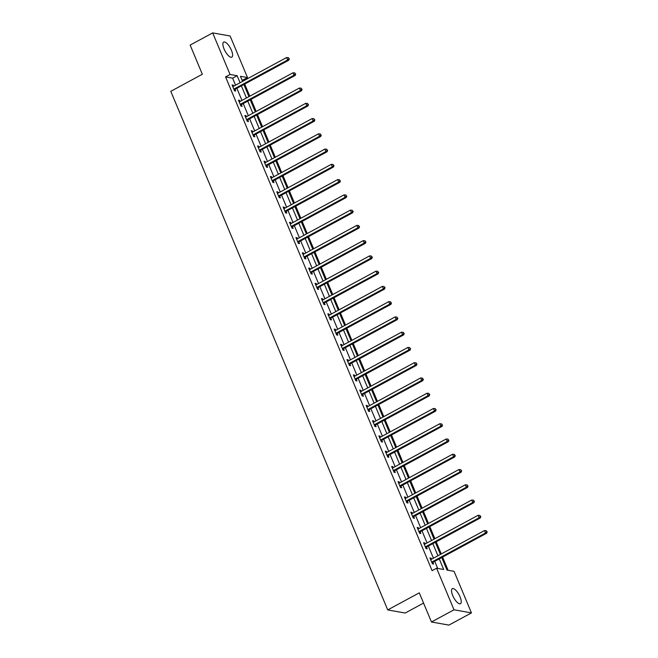 <?xml version="1.0" encoding="UTF-8"?>
<svg xmlns="http://www.w3.org/2000/svg" width="658" height="658" viewBox="0 0 658 658"><rect width="100%" height="100%" fill="white"/><g stroke="black" fill="none" stroke-linecap="round" stroke-linejoin="round"><path stroke-width="0.99" d="M452.704 595.539A8.554 3.035 -118.4 0 1 452.309 588.671A8.554 3.035 -118.4 0 1 460.057 596.847A8.554 3.035 -118.4 0 1 460.452 603.707A8.554 3.035 -118.4 0 1 452.704 595.539M224.065 48.955A8.554 3.035 -118.4 0 1 223.671 42.096A8.554 3.035 -118.4 0 1 231.419 50.263A8.554 3.035 -118.4 0 1 231.813 57.131A8.554 3.035 -118.4 0 1 224.065 48.955M423.555 603.082L405.18 613.034L387.735 609.925L170.792 91.322L202.335 74.247L190.146 45.098L212.674 32.9L230.119 36.001L247.507 77.57L240.433 76.312L242.555 81.378M243.386 80.934L242.999 80.013L247.507 77.57M448.082 570.272L442.571 557.087M441.255 553.954L436.188 541.83M434.872 538.696L429.806 526.573M428.49 523.439L423.423 511.315M422.107 508.182L417.04 496.058M415.724 492.916L410.658 480.801M409.342 477.659L404.275 465.535M402.959 462.401L397.893 450.278M396.577 447.144L391.51 435.02M390.194 431.887L385.119 419.763M383.811 416.629L378.737 404.506M377.429 401.364L372.354 389.248M371.046 386.106L365.971 373.983M364.664 370.849L359.589 358.725M358.281 355.591L353.206 343.468M351.898 340.334L346.824 328.21M345.516 325.077L340.441 312.953M339.133 309.811L334.058 297.696M332.751 294.554L327.676 282.43M326.368 279.296L321.293 267.173M319.985 264.039L314.911 251.915M313.603 248.782L308.528 236.658M307.22 233.516L302.145 221.401M300.838 218.259L295.763 206.135M294.447 203.001L289.38 190.878M288.064 187.744L282.998 175.62M281.682 172.486L276.615 160.363M275.299 157.229L270.232 145.105M268.916 141.964L263.85 129.848M262.534 126.706L257.467 114.582M256.151 111.449L251.085 99.325M249.769 96.191L244.702 84.068M441.74 557.54L446.979 570.075L454.053 571.333L471.441 612.902L453.995 609.802L436.608 568.232L443.681 569.491L439.248 558.889M453.995 609.802L431.467 621.999L448.912 625.1L471.441 612.902M242.999 80.013L241.897 79.815M235.556 85.17L232.628 78.17L225.562 76.912L432.1 570.667L436.608 568.232M437.71 568.422L434.741 561.332M433.433 558.19L428.358 546.074M427.05 542.932L421.975 530.809M420.659 527.675L415.593 515.551M414.277 512.418L409.21 500.294M407.894 497.16L402.828 485.036M401.512 481.903L396.445 469.779M395.129 466.637L390.062 454.522M388.746 451.38L383.68 439.256M382.364 436.122L377.297 423.999M375.981 420.865L370.915 408.741M369.599 405.608L364.532 393.484M363.216 390.35L358.149 378.227M356.833 375.085L351.767 362.961M350.451 359.827L345.384 347.704M344.068 344.57L339.002 332.446M337.686 329.313L332.619 317.189M331.303 314.055L326.228 301.932M324.92 298.79L319.846 286.674M318.538 283.532L313.463 271.409M312.155 268.275L307.08 256.151M305.773 253.017L300.698 240.894M299.39 237.76L294.315 225.636M293.007 222.503L287.933 210.379M286.625 207.237L281.55 195.122M280.242 191.98L275.167 179.856M273.86 176.722L268.785 164.599M267.477 161.465L262.402 149.341M261.094 146.208L256.02 134.084M254.712 130.95L249.637 118.827M248.329 115.685L243.254 103.569M241.947 100.427L236.872 88.304M233.689 86.182L233.261 85.162L232.085 84.948L234.544 90.82L235.72 91.026L235.054 89.447M240.071 101.439L239.644 100.419L238.467 100.213L240.927 106.078L242.103 106.292L241.437 104.704M246.454 116.696L246.034 115.676L244.85 115.471L247.309 121.335L248.485 121.549L247.819 119.962M252.836 131.962L252.417 130.934L251.233 130.728L253.692 136.601L254.868 136.806L254.21 135.227M259.219 147.219L258.8 146.199L257.615 145.986L260.075 151.858L261.251 152.064L260.593 150.485M265.61 162.477L265.182 161.457L263.998 161.243L266.457 167.116L267.633 167.321L266.975 165.742M271.993 177.734L271.565 176.714L270.38 176.508L272.84 182.373L274.016 182.587L273.358 180.999M278.375 192.991L277.947 191.972L276.763 191.766L279.222 197.63L280.398 197.844L279.74 196.257M284.758 208.249L284.33 207.229L283.146 207.023L285.605 212.888L286.781 213.102L286.123 211.514M291.14 223.514L290.713 222.494L289.528 222.281L291.988 228.153L293.164 228.359L292.506 226.78M297.523 238.772L297.095 237.752L295.919 237.538L298.37 243.411L299.546 243.616L298.888 242.037M303.906 254.029L303.478 253.009L302.302 252.795L304.753 258.668L305.929 258.874L305.271 257.294M310.288 269.286L309.86 268.267L308.684 268.061L311.135 273.925L312.311 274.139L311.653 272.552M316.671 284.544L316.243 283.524L315.067 283.318L317.518 289.183L318.694 289.397L318.036 287.809M323.053 299.801L322.626 298.781L321.449 298.576L323.901 304.44L325.077 304.654L324.419 303.067M329.436 315.067L329.008 314.047L327.832 313.833L330.283 319.706L331.459 319.911L330.801 318.332M335.819 330.324L335.391 329.304L334.215 329.09L336.666 334.963L337.842 335.169L337.184 333.59M342.201 345.582L341.773 344.562L340.597 344.348L343.048 350.221L344.233 350.426L343.566 348.847M348.584 360.839L348.156 359.819L346.98 359.613L349.431 365.478L350.615 365.692L349.949 364.104M354.966 376.096L354.539 375.076L353.362 374.871L355.814 380.735L356.998 380.949L356.332 379.362M361.349 391.354L360.921 390.334L359.745 390.128L362.196 395.993L363.381 396.206L362.714 394.619M367.732 406.619L367.304 405.599L366.128 405.386L368.579 411.258L369.763 411.464L369.097 409.885M374.114 421.877L373.686 420.857L372.51 420.643L374.961 426.516L376.146 426.721L375.479 425.142M380.497 437.134L380.069 436.114L378.893 435.9L381.344 441.773L382.528 441.979L381.862 440.399M386.879 452.391L386.452 451.372L385.275 451.166L387.726 457.03L388.911 457.244L388.245 455.657M393.262 467.649L392.834 466.629L391.658 466.423L394.117 472.288L395.294 472.502L394.627 470.914M399.645 482.914L399.217 481.886L398.041 481.681L400.5 487.545L401.676 487.759L401.01 486.172M406.027 498.172L405.599 497.152L404.423 496.938L406.883 502.811L408.059 503.016L407.392 501.437M412.41 513.429L411.982 512.409L410.806 512.195L413.265 518.068L414.441 518.274L413.775 516.695M418.792 528.687L418.365 527.667L417.188 527.453L419.648 533.325L420.824 533.531L420.158 531.952M425.175 543.944L424.755 542.924L423.571 542.718L426.03 548.583L427.207 548.797L426.54 547.209M431.558 559.201L431.138 558.181L429.954 557.976L432.413 563.84L433.589 564.054L432.931 562.467M431.467 621.999L419.278 592.85L387.735 609.925M225.562 76.912L230.061 74.469L212.674 32.9M240.063 82.727L237.135 75.728L230.061 74.469M437.932 555.755L432.865 543.631M431.549 540.498L426.483 528.374M425.167 525.232L420.1 513.117M418.784 509.975L413.718 497.851M412.401 494.717L407.335 482.594M406.019 479.46L400.952 467.336M399.636 464.203L394.57 452.079M393.254 448.945L388.187 436.822M386.871 433.68L381.805 421.564M380.489 418.422L375.422 406.299M374.106 403.165L369.039 391.041M367.723 387.907L362.648 375.784M361.341 372.65L356.266 360.526M354.958 357.393L349.883 345.269M348.576 342.127L343.501 330.012M342.193 326.87L337.118 314.746M335.81 311.612L330.735 299.489M329.428 296.355L324.353 284.231M323.045 281.098L317.97 268.974M316.663 265.84L311.588 253.717M310.28 250.575L305.205 238.451M303.897 235.317L298.822 223.194M297.515 220.06L292.44 207.936M291.132 204.803L286.057 192.679M284.75 189.545L279.675 177.421M278.367 174.28L273.292 162.164M271.976 159.022L266.909 146.898M265.593 143.765L260.527 131.641M259.211 128.507L254.144 116.384M252.828 113.25L247.762 101.126M246.446 97.993L241.379 85.869M243.871 84.52L248.938 96.644M250.254 99.777L255.32 111.901M256.636 115.035L261.703 127.159M263.019 130.292L268.086 142.416M269.402 145.558L274.468 157.673M275.784 160.815L280.851 172.939M282.167 176.073L287.233 188.196M288.549 191.33L293.616 203.454M294.932 206.587L299.999 218.711M301.315 221.845L306.381 233.968M307.697 237.11L312.772 249.226M314.08 252.368L319.155 264.491M320.462 267.625L325.537 279.749M326.845 282.882L331.92 295.006M333.228 298.14L338.302 310.263M339.61 313.397L344.685 325.521M345.993 328.663L351.068 340.778M352.375 343.92L357.45 356.044M358.758 359.178L363.833 371.301M365.141 374.435L370.215 386.559M371.523 389.692L376.598 401.816M377.906 404.95L382.981 417.073M384.288 420.215L389.363 432.331M390.671 435.473L395.746 447.596M397.054 450.73L402.128 462.854M403.444 465.987L408.511 478.111M409.827 481.245L414.894 493.368M416.21 496.502L421.276 508.626M422.592 511.768L427.659 523.883M428.975 527.025L434.041 539.149M435.357 542.282L440.424 554.406M232.628 78.17L237.135 75.728M232.373 85.647L233.261 85.162M238.755 100.904L239.644 100.419M245.138 116.162L246.034 115.676M251.52 131.419L252.417 130.934M257.903 146.676L258.8 146.199M264.286 161.934L265.182 161.457M270.677 177.199L271.565 176.714M277.059 192.457L277.947 191.972M283.442 207.714L284.33 207.229M289.824 222.972L290.713 222.494M296.207 238.229L297.095 237.752M302.59 253.486L303.478 253.009M308.972 268.752L309.86 268.267M315.355 284.009L316.243 283.524M321.737 299.267L322.626 298.781M328.12 314.524L329.008 314.047M334.503 329.781L335.391 329.304M340.885 345.039L341.773 344.562M347.268 360.304L348.156 359.819M353.65 375.562L354.539 375.076M360.033 390.819L360.921 390.334M366.416 406.076L367.304 405.599M372.798 421.334L373.686 420.857M379.181 436.591L380.069 436.114M385.563 451.857L386.452 451.372M391.946 467.114L392.834 466.629M398.329 482.372L399.217 481.886M404.711 497.629L405.599 497.152M411.094 512.886L411.982 512.409M417.476 528.152L418.365 527.667M423.859 543.409L424.755 542.924M430.242 558.667L431.138 558.181M234.297 88.855L235.474 89.069L288.821 60.182L287.645 59.968L234.297 88.855A1.094 0.987 -79.9 0 0 233.985 89.11L233.878 89.241M288.862 58.661L288.451 57.682L288.862 58.661L287.645 59.968L286.625 57.526L233.269 86.412A1.094 0.987 -79.9 0 1 232.907 86.519L232.751 86.535M235.474 89.069A1.094 0.987 -79.9 0 0 235.169 89.315L234.33 90.319M288.821 60.182L289.331 58.751M288.451 57.682L286.625 57.526M240.68 104.112L241.856 104.326L295.203 75.44L294.027 75.226L240.68 104.112A1.094 0.987 -79.9 0 0 240.367 104.367L240.26 104.499M295.245 73.926L294.833 72.948L295.245 73.926L294.027 75.226L293.007 72.783L239.652 101.669A1.094 0.987 -79.9 0 1 239.29 101.776L239.134 101.793M241.856 104.326A1.094 0.987 -79.9 0 0 241.552 104.573L240.713 105.576M295.203 75.44L295.713 74.009M294.833 72.948L293.007 72.783M247.063 119.369L248.239 119.583L301.586 90.697L300.41 90.483L247.063 119.369A1.094 0.987 -79.9 0 0 246.75 119.624L246.643 119.756M301.627 89.184L301.216 88.205L301.627 89.184L300.41 90.483L299.39 88.04L246.034 116.927A1.094 0.987 -79.9 0 1 245.673 117.042L245.516 117.05M248.239 119.583A1.094 0.987 -79.9 0 0 247.934 119.838L247.095 120.833M301.586 90.697L302.096 89.266M301.216 88.205L299.39 88.04M253.445 134.635L254.621 134.841L307.969 105.954L306.793 105.749L253.445 134.635A1.094 0.987 -79.9 0 0 253.133 134.882L253.026 135.013M308.01 104.441L307.599 103.462L308.01 104.441L306.793 105.749L305.773 103.298L252.417 132.184A1.094 0.987 -79.9 0 1 252.055 132.299L251.899 132.307M254.621 134.841A1.094 0.987 -79.9 0 0 254.317 135.096L253.478 136.091M307.969 105.954L308.487 104.523M307.599 103.462L305.773 103.298M259.828 149.892L261.004 150.098L314.351 121.212L313.175 121.006L259.828 149.892A1.094 0.987 -79.9 0 0 259.515 150.139L259.408 150.271M314.392 119.698L313.981 118.72L314.392 119.698L313.175 121.006L312.155 118.555L258.8 147.441A1.094 0.987 -79.9 0 1 258.438 147.556L258.281 147.573M261.004 150.098A1.094 0.987 -79.9 0 0 260.7 150.353L259.861 151.348M314.351 121.212L314.869 119.781M313.981 118.72L312.155 118.555M266.21 165.15L267.387 165.355L320.734 136.469L319.558 136.264L266.21 165.15A1.094 0.987 -79.9 0 0 265.898 165.405L265.791 165.528M320.775 134.956L320.372 133.977L320.775 134.956L319.558 136.264L318.538 133.821L265.182 162.707A1.094 0.987 -79.9 0 1 264.82 162.814L264.664 162.83M267.387 165.355A1.094 0.987 -79.9 0 0 267.082 165.61L266.243 166.614M320.734 136.469L321.252 135.038M320.372 133.977L318.538 133.821M272.593 180.407L273.769 180.621L327.116 151.735L325.94 151.521L272.593 180.407A1.094 0.987 -79.9 0 0 272.28 180.662L272.173 180.794M327.158 150.213L326.755 149.234L327.158 150.213L325.94 151.521L324.92 149.078L271.565 177.964A1.094 0.987 -79.9 0 1 271.203 178.071L271.047 178.088M273.769 180.621A1.094 0.987 -79.9 0 0 273.465 180.868L272.626 181.871M327.116 151.735L327.635 150.304M326.755 149.234L324.92 149.078M278.976 195.665L280.152 195.878L333.507 166.992L332.323 166.778L278.976 195.665A1.094 0.987 -79.9 0 0 278.663 195.919L278.556 196.051M333.54 165.479L333.137 164.5L333.54 165.479L332.323 166.778L331.303 164.336L277.947 193.222A1.094 0.987 -79.9 0 1 277.586 193.329L277.429 193.345M280.152 195.878A1.094 0.987 -79.9 0 0 279.847 196.125L279.008 197.129M333.507 166.992L334.017 165.561M333.137 164.5L331.303 164.336M285.358 210.922L286.534 211.136L339.89 182.25L338.706 182.036L285.358 210.922A1.094 0.987 -79.9 0 0 285.054 211.177L284.939 211.308M339.923 180.736L339.52 179.757L339.923 180.736L338.706 182.036L337.686 179.593L284.33 208.479A1.094 0.987 -79.9 0 1 283.968 208.594L283.812 208.602M286.534 211.136A1.094 0.987 -79.9 0 0 286.23 211.391L285.391 212.386M339.89 182.25L340.4 180.818M339.52 179.757L337.686 179.593M291.741 226.188L292.917 226.393L346.272 197.507L345.088 197.301L291.741 226.188A1.094 0.987 -79.9 0 0 291.436 226.434L291.321 226.566M346.305 195.994L345.902 195.015L346.305 195.994L345.088 197.301L344.068 194.85L290.713 223.736A1.094 0.987 -79.9 0 1 290.351 223.852L290.194 223.868M292.917 226.393A1.094 0.987 -79.9 0 0 292.613 226.648L291.774 227.643M346.272 197.507L346.782 196.076M345.902 195.015L344.068 194.85M298.123 241.445L299.3 241.651L352.655 212.764L351.471 212.559L298.123 241.445A1.094 0.987 -79.9 0 0 297.819 241.7L297.704 241.823M352.688 211.251L352.285 210.272L352.688 211.251L351.471 212.559L350.451 210.108L297.103 238.994A1.094 0.987 -79.9 0 1 296.733 239.109L296.577 239.125M299.3 241.651A1.094 0.987 -79.9 0 0 298.995 241.905L298.156 242.901M352.655 212.764L353.165 211.333M352.285 210.272L350.451 210.108M304.506 256.702L305.682 256.908L359.038 228.022L357.853 227.816L304.506 256.702A1.094 0.987 -79.9 0 0 304.202 256.957L304.086 257.081M359.071 226.508L358.668 225.529L359.071 226.508L357.853 227.816L356.833 225.373L303.486 254.259A1.094 0.987 -79.9 0 1 303.116 254.366L302.96 254.383M305.682 256.908A1.094 0.987 -79.9 0 0 305.378 257.163L304.539 258.166M359.038 228.022L359.548 226.591M358.668 225.529L356.833 225.373M310.889 271.96L312.065 272.173L365.42 243.287L364.236 243.073L310.889 271.96A1.094 0.987 -79.9 0 0 310.584 272.215L310.477 272.346M365.461 241.766L365.05 240.795L365.461 241.766L364.236 243.073L363.216 240.631L309.869 269.517A1.094 0.987 -79.9 0 1 309.499 269.624L309.342 269.64M312.065 272.173A1.094 0.987 -79.9 0 0 311.76 272.42L310.921 273.424M365.42 243.287L365.93 241.856M365.05 240.795L363.216 240.631M317.271 287.217L318.447 287.431L371.803 258.545L370.619 258.331L317.271 287.217A1.094 0.987 -79.9 0 0 316.967 287.472L316.86 287.604M371.844 257.031L371.433 256.052L371.844 257.031L370.619 258.331L369.599 255.888L316.251 284.774A1.094 0.987 -79.9 0 1 315.881 284.889L315.725 284.898M318.447 287.431A1.094 0.987 -79.9 0 0 318.143 287.686L317.304 288.681M371.803 258.545L372.313 257.114M371.433 256.052L369.599 255.888M323.654 302.474L324.83 302.688L378.185 273.802L377.001 273.588L323.654 302.474A1.094 0.987 -79.9 0 0 323.349 302.729L323.243 302.861M378.227 272.289L377.815 271.31L378.227 272.289L377.001 273.588L375.981 271.145L322.634 300.032A1.094 0.987 -79.9 0 1 322.264 300.147L322.107 300.155M324.83 302.688A1.094 0.987 -79.9 0 0 324.526 302.943L323.695 303.938M378.185 273.802L378.695 272.371M377.815 271.31L375.981 271.145M330.036 317.74L331.213 317.946L384.568 289.059L383.392 288.854L330.036 317.74A1.094 0.987 -79.9 0 0 329.732 317.987L329.625 318.118M384.609 287.546L384.198 286.567L384.609 287.546L383.392 288.854L382.364 286.403L329.016 315.289A1.094 0.987 -79.9 0 1 328.646 315.404L328.49 315.421M331.213 317.946A1.094 0.987 -79.9 0 0 330.908 318.201L330.077 319.196M384.568 289.059L385.078 287.628M384.198 286.567L382.364 286.403M336.419 332.997L337.595 333.203L390.951 304.317L389.775 304.111L336.419 332.997A1.094 0.987 -79.9 0 0 336.115 333.252L336.008 333.376M390.992 302.803L390.581 301.825L390.992 302.803L389.775 304.111L388.746 301.66L335.399 330.546A1.094 0.987 -79.9 0 1 335.029 330.661L334.873 330.678M337.595 333.203A1.094 0.987 -79.9 0 0 337.291 333.458L336.46 334.461M390.951 304.317L391.461 302.886M390.581 301.825L388.746 301.66M342.802 348.255L343.978 348.46L397.333 319.574L396.157 319.369L342.802 348.255A1.094 0.987 -79.9 0 0 342.497 348.51L342.39 348.633M397.374 318.061L396.963 317.082L397.374 318.061L396.157 319.369L395.129 316.926L341.782 345.812A1.094 0.987 -79.9 0 1 341.412 345.919L341.255 345.935M343.978 348.46A1.094 0.987 -79.9 0 0 343.673 348.715L342.843 349.719M397.333 319.574L397.843 318.143M396.963 317.082L395.129 316.926M349.184 363.512L350.36 363.726L403.716 334.84L402.54 334.626L349.184 363.512A1.094 0.987 -79.9 0 0 348.88 363.767L348.773 363.899M403.757 333.318L403.346 332.348L403.757 333.318L402.54 334.626L401.512 332.183L348.164 361.069A1.094 0.987 -79.9 0 1 347.794 361.176L347.638 361.193M350.36 363.726A1.094 0.987 -79.9 0 0 350.056 363.973L349.225 364.976M403.716 334.84L404.226 333.409M403.346 332.348L401.512 332.183M355.567 378.769L356.751 378.983L410.099 350.097L408.922 349.883L355.567 378.769A1.094 0.987 -79.9 0 0 355.262 379.024L355.156 379.156M410.14 348.584L409.728 347.605L410.14 348.584L408.922 349.883L407.894 347.44L354.547 376.327A1.094 0.987 -79.9 0 1 354.177 376.442L354.02 376.45M356.751 378.983A1.094 0.987 -79.9 0 0 356.439 379.238L355.608 380.234M410.099 350.097L410.608 348.666M409.728 347.605L407.894 347.44M361.949 394.027L363.134 394.241L416.481 365.354L415.305 365.141L361.949 394.027A1.094 0.987 -79.9 0 0 361.645 394.282L361.538 394.413M416.522 363.841L416.111 362.862L416.522 363.841L415.305 365.141L414.277 362.698L360.929 391.584A1.094 0.987 -79.9 0 1 360.559 391.699L360.403 391.707M363.134 394.241A1.094 0.987 -79.9 0 0 362.821 394.496L361.99 395.491M416.481 365.354L416.991 363.923M416.111 362.862L414.277 362.698M368.332 409.292L369.516 409.498L422.864 380.612L421.688 380.406L368.332 409.292A1.094 0.987 -79.9 0 0 368.028 409.539L367.921 409.671M422.905 379.098L422.494 378.12L422.905 379.098L421.688 380.406L420.659 377.955L367.312 406.841A1.094 0.987 -79.9 0 1 366.942 406.957L366.786 406.973M369.516 409.498A1.094 0.987 -79.9 0 0 369.204 409.753L368.373 410.748M422.864 380.612L423.374 379.181M422.494 378.12L420.659 377.955M374.715 424.55L375.899 424.755L429.246 395.869L428.07 395.664L374.715 424.55A1.094 0.987 -79.9 0 0 374.41 424.805L374.303 424.928M429.287 394.356L428.876 393.377L429.287 394.356L428.07 395.664L427.042 393.221L373.695 422.107A1.094 0.987 -79.9 0 1 373.325 422.214L373.168 422.23M375.899 424.755A1.094 0.987 -79.9 0 0 375.586 425.01L374.756 426.014M429.246 395.869L429.756 394.438M428.876 393.377L427.042 393.221M381.097 439.807L382.282 440.013L435.629 411.127L434.453 410.921L381.097 439.807A1.094 0.987 -79.9 0 0 380.793 440.062L380.686 440.186M435.67 409.613L435.259 408.634L435.67 409.613L434.453 410.921L433.425 408.478L380.077 437.364A1.094 0.987 -79.9 0 1 379.707 437.471L379.551 437.488M382.282 440.013A1.094 0.987 -79.9 0 0 381.969 440.268L381.138 441.271M435.629 411.127L436.139 409.704M435.259 408.634L433.425 408.478M387.48 455.065L388.664 455.278L442.012 426.392L440.835 426.178L387.48 455.065A1.094 0.987 -79.9 0 0 387.175 455.32L387.069 455.451M442.053 424.871L441.641 423.9L442.053 424.871L440.835 426.178L439.807 423.736L386.46 452.622A1.094 0.987 -79.9 0 1 386.098 452.729L385.942 452.745M388.664 455.278A1.094 0.987 -79.9 0 0 388.352 455.525L387.521 456.529M442.012 426.392L442.521 424.961M441.641 423.9L439.807 423.736M393.862 470.322L395.047 470.536L448.394 441.65L447.218 441.436L393.862 470.322A1.094 0.987 -79.9 0 0 393.558 470.577L393.451 470.709M448.435 440.136L448.024 439.157L448.435 440.136L447.218 441.436L446.19 438.993L392.842 467.879A1.094 0.987 -79.9 0 1 392.481 467.994L392.324 468.002M395.047 470.536A1.094 0.987 -79.9 0 0 394.734 470.791L393.903 471.786M448.394 441.65L448.904 440.218M448.024 439.157L446.19 438.993M400.245 485.588L401.429 485.793L454.777 456.907L453.601 456.701L400.245 485.588A1.094 0.987 -79.9 0 0 399.941 485.834L399.834 485.966M454.818 455.394L454.407 454.415L454.818 455.394L453.601 456.701L452.581 454.25L399.225 483.137A1.094 0.987 -79.9 0 1 398.863 483.252L398.707 483.26M401.429 485.793A1.094 0.987 -79.9 0 0 401.117 486.048L400.286 487.043M454.777 456.907L455.287 455.476M454.407 454.415L452.581 454.25M406.628 500.845L407.812 501.051L461.159 472.164L459.983 471.959L406.628 500.845A1.094 0.987 -79.9 0 0 406.323 501.092L406.216 501.223M461.2 470.651L460.789 469.672L461.2 470.651L459.983 471.959L458.963 469.508L405.608 498.394A1.094 0.987 -79.9 0 1 405.246 498.509L405.089 498.525M407.812 501.051A1.094 0.987 -79.9 0 0 407.499 501.306L406.669 502.301M461.159 472.164L461.669 470.733M460.789 469.672L458.963 469.508M413.018 516.102L414.195 516.308L467.542 487.422L466.366 487.216L413.018 516.102A1.094 0.987 -79.9 0 0 412.706 516.357L412.599 516.481M467.583 485.908L467.172 484.93L467.583 485.908L466.366 487.216L465.346 484.773L411.99 513.659A1.094 0.987 -79.9 0 1 411.628 513.766L411.472 513.783M414.195 516.308A1.094 0.987 -79.9 0 0 413.89 516.563L413.051 517.566M467.542 487.422L468.052 485.991M467.172 484.93L465.346 484.773M419.401 531.36L420.577 531.574L473.925 502.687L472.748 502.473L419.401 531.36A1.094 0.987 -79.9 0 0 419.088 531.615L418.981 531.738M473.966 501.166L473.554 500.187L473.966 501.166L472.748 502.473L471.728 500.031L418.373 528.917A1.094 0.987 -79.9 0 1 418.011 529.024L417.855 529.04M420.577 531.574A1.094 0.987 -79.9 0 0 420.273 531.82L419.434 532.824M473.925 502.687L474.434 501.256M473.554 500.187L471.728 500.031M425.784 546.617L426.96 546.831L480.307 517.945L479.131 517.731L425.784 546.617A1.094 0.987 -79.9 0 0 425.471 546.872L425.364 547.004M480.348 516.431L479.937 515.453L480.348 516.431L479.131 517.731L478.111 515.288L424.755 544.174A1.094 0.987 -79.9 0 1 424.394 544.281L424.237 544.298M426.96 546.831A1.094 0.987 -79.9 0 0 426.655 547.078L425.816 548.081M480.307 517.945L480.817 516.514M479.937 515.453L478.111 515.288M432.166 561.874L433.342 562.088L486.69 533.202L485.514 532.988L432.166 561.874A1.094 0.987 -79.9 0 0 431.854 562.129L431.747 562.261M486.731 531.689L486.32 530.71L486.731 531.689L485.514 532.988L484.494 530.545L431.138 559.432A1.094 0.987 -79.9 0 1 430.776 559.547L430.62 559.555M433.342 562.088A1.094 0.987 -79.9 0 0 433.038 562.343L432.199 563.338M486.69 533.202L487.208 531.771M486.32 530.71L484.494 530.545M233.985 89.11L235.169 89.315M240.367 104.367L241.552 104.573M246.75 119.624L247.934 119.838M253.133 134.882L254.317 135.096M259.515 150.139L260.7 150.353M265.898 165.405L267.082 165.61M272.28 180.662L273.465 180.868M278.663 195.919L279.847 196.125M285.054 211.177L286.23 211.391M291.436 226.434L292.613 226.648M297.819 241.7L298.995 241.905M304.202 256.957L305.378 257.163M310.584 272.215L311.76 272.42M316.967 287.472L318.143 287.686M323.349 302.729L324.526 302.943M329.732 317.987L330.908 318.201M336.115 333.252L337.291 333.458M342.497 348.51L343.673 348.715M348.88 363.767L350.056 363.973M355.262 379.024L356.439 379.238M361.645 394.282L362.821 394.496M368.028 409.539L369.204 409.753M374.41 424.805L375.586 425.01M380.793 440.062L381.969 440.268M387.175 455.32L388.352 455.525M393.558 470.577L394.734 470.791M399.941 485.834L401.117 486.048M406.323 501.092L407.499 501.306M412.706 516.357L413.89 516.563M419.088 531.615L420.273 531.82M425.471 546.872L426.655 547.078M431.854 562.129L433.038 562.343"/></g></svg>

